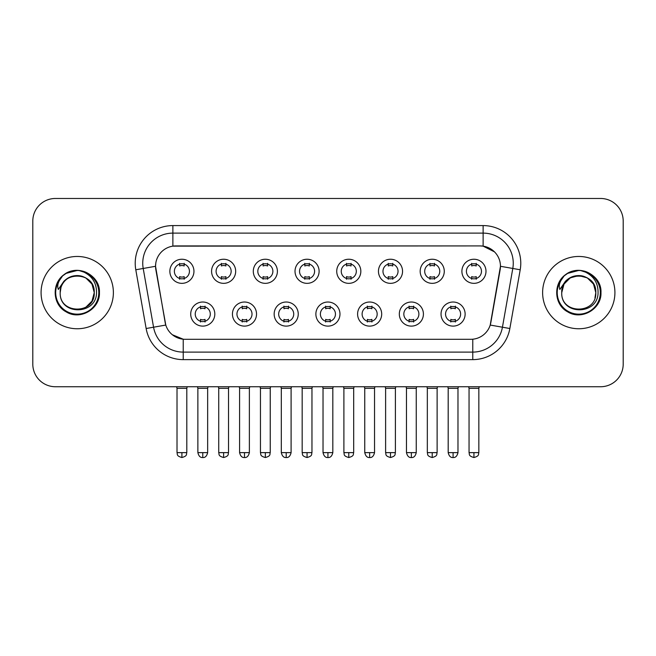 <?xml version="1.0" encoding="UTF-8"?>
<svg xmlns="http://www.w3.org/2000/svg" width="656" height="656" viewBox="0 0 656 656"><rect width="100%" height="100%" fill="white"/><g stroke="black" fill="none" stroke-linecap="round" stroke-linejoin="round"><path stroke-width="0.98" d="M256.537 314.068A12.046 12.046 0 0 1 244.483 326.114A12.046 12.046 0 0 1 232.437 314.068A12.046 12.046 0 0 1 244.483 302.022A12.046 12.046 0 0 1 256.537 314.068M236.955 314.068A7.528 7.528 0 0 0 244.483 321.596A7.528 7.528 0 0 0 252.019 314.068A7.528 7.528 0 0 0 244.483 306.541A7.528 7.528 0 0 0 236.955 314.068M298.25 314.068A12.046 12.046 0 0 1 286.205 326.114A12.046 12.046 0 0 1 274.159 314.068A12.046 12.046 0 0 1 286.205 302.022A12.046 12.046 0 0 1 298.25 314.068M278.677 314.068A7.528 7.528 0 0 0 286.205 321.596A7.528 7.528 0 0 0 293.732 314.068A7.528 7.528 0 0 0 286.205 306.541A7.528 7.528 0 0 0 278.677 314.068M339.972 314.068A12.046 12.046 0 0 1 327.926 326.114A12.046 12.046 0 0 1 315.872 314.068A12.046 12.046 0 0 1 327.926 302.022A12.046 12.046 0 0 1 339.972 314.068M320.39 314.068A7.528 7.528 0 0 0 327.926 321.596A7.528 7.528 0 0 0 335.454 314.068A7.528 7.528 0 0 0 327.926 306.541A7.528 7.528 0 0 0 320.39 314.068M381.694 314.068A12.046 12.046 0 0 1 369.648 326.114A12.046 12.046 0 0 1 357.594 314.068A12.046 12.046 0 0 1 369.648 302.022A12.046 12.046 0 0 1 381.694 314.068M362.112 314.068A7.528 7.528 0 0 0 369.648 321.596A7.528 7.528 0 0 0 377.175 314.068A7.528 7.528 0 0 0 369.648 306.541A7.528 7.528 0 0 0 362.112 314.068M423.415 314.068A12.046 12.046 0 0 1 411.361 326.114A12.046 12.046 0 0 1 399.315 314.068A12.046 12.046 0 0 1 411.361 302.022A12.046 12.046 0 0 1 423.415 314.068M403.834 314.068A7.528 7.528 0 0 0 411.361 321.596A7.528 7.528 0 0 0 418.897 314.068A7.528 7.528 0 0 0 411.361 306.541A7.528 7.528 0 0 0 403.834 314.068M465.129 314.068A12.046 12.046 0 0 1 453.083 326.114A12.046 12.046 0 0 1 441.037 314.068A12.046 12.046 0 0 1 453.083 302.022A12.046 12.046 0 0 1 465.129 314.068M445.555 314.068A7.528 7.528 0 0 0 453.083 321.596A7.528 7.528 0 0 0 460.61 314.068A7.528 7.528 0 0 0 453.083 306.541A7.528 7.528 0 0 0 445.555 314.068M214.815 314.068A12.046 12.046 0 0 1 202.77 326.114A12.046 12.046 0 0 1 190.716 314.068A12.046 12.046 0 0 1 202.77 302.022A12.046 12.046 0 0 1 214.815 314.068M195.234 314.068A7.528 7.528 0 0 0 202.77 321.596A7.528 7.528 0 0 0 210.297 314.068A7.528 7.528 0 0 0 202.77 306.541A7.528 7.528 0 0 0 195.234 314.068M235.676 271.297A12.046 12.046 0 0 1 223.622 283.343A12.046 12.046 0 0 1 211.576 271.297A12.046 12.046 0 0 1 223.622 259.243A12.046 12.046 0 0 1 235.676 271.297M216.095 271.297A7.528 7.528 0 0 0 223.622 278.825A7.528 7.528 0 0 0 231.158 271.297A7.528 7.528 0 0 0 223.622 263.761A7.528 7.528 0 0 0 216.095 271.297M277.398 271.297A12.046 12.046 0 0 1 265.344 283.343A12.046 12.046 0 0 1 253.298 271.297A12.046 12.046 0 0 1 265.344 259.243A12.046 12.046 0 0 1 277.398 271.297M257.816 271.297A7.528 7.528 0 0 0 265.344 278.825A7.528 7.528 0 0 0 272.88 271.297A7.528 7.528 0 0 0 265.344 263.761A7.528 7.528 0 0 0 257.816 271.297M319.111 271.297A12.046 12.046 0 0 1 307.065 283.343A12.046 12.046 0 0 1 295.02 271.297A12.046 12.046 0 0 1 307.065 259.243A12.046 12.046 0 0 1 319.111 271.297M299.538 271.297A7.528 7.528 0 0 0 307.065 278.825A7.528 7.528 0 0 0 314.593 271.297A7.528 7.528 0 0 0 307.065 263.761A7.528 7.528 0 0 0 299.538 271.297M360.833 271.297A12.046 12.046 0 0 1 348.787 283.343A12.046 12.046 0 0 1 336.733 271.297A12.046 12.046 0 0 1 348.787 259.243A12.046 12.046 0 0 1 360.833 271.297M341.251 271.297A7.528 7.528 0 0 0 348.787 278.825A7.528 7.528 0 0 0 356.315 271.297A7.528 7.528 0 0 0 348.787 263.761A7.528 7.528 0 0 0 341.251 271.297M402.554 271.297A12.046 12.046 0 0 1 390.5 283.343A12.046 12.046 0 0 1 378.455 271.297A12.046 12.046 0 0 1 390.5 259.243A12.046 12.046 0 0 1 402.554 271.297M382.973 271.297A7.528 7.528 0 0 0 390.5 278.825A7.528 7.528 0 0 0 398.036 271.297A7.528 7.528 0 0 0 390.5 263.761A7.528 7.528 0 0 0 382.973 271.297M444.276 271.297A12.046 12.046 0 0 1 432.222 283.343A12.046 12.046 0 0 1 420.176 271.297A12.046 12.046 0 0 1 432.222 259.243A12.046 12.046 0 0 1 444.276 271.297M424.694 271.297A7.528 7.528 0 0 0 432.222 278.825A7.528 7.528 0 0 0 439.758 271.297A7.528 7.528 0 0 0 432.222 263.761A7.528 7.528 0 0 0 424.694 271.297M485.989 271.297A12.046 12.046 0 0 1 473.944 283.343A12.046 12.046 0 0 1 461.898 271.297A12.046 12.046 0 0 1 473.944 259.243A12.046 12.046 0 0 1 485.989 271.297M466.416 271.297A7.528 7.528 0 0 0 473.944 278.825A7.528 7.528 0 0 0 481.471 271.297A7.528 7.528 0 0 0 473.944 263.761A7.528 7.528 0 0 0 466.416 271.297M193.955 271.297A12.046 12.046 0 0 1 181.909 283.343A12.046 12.046 0 0 1 169.855 271.297A12.046 12.046 0 0 1 181.909 259.243A12.046 12.046 0 0 1 193.955 271.297M174.373 271.297A7.528 7.528 0 0 0 181.909 278.825A7.528 7.528 0 0 0 189.436 271.297A7.528 7.528 0 0 0 181.909 263.761A7.528 7.528 0 0 0 174.373 271.297M146.149 328.517L135.792 269.772A37.654 37.654 0 0 1 172.872 225.582L483.128 225.582A37.654 37.654 0 0 1 520.208 269.772L509.851 328.517A37.654 37.654 0 0 1 472.771 359.627L183.229 359.627A37.654 37.654 0 0 1 146.149 328.517L165.779 325.056L155.857 269.78A20.336 20.336 0 0 1 175.882 245.918L480.118 245.918A20.336 20.336 0 0 1 500.143 269.78L490.844 322.498A20.336 20.336 0 0 1 470.819 339.3L185.181 339.3A20.336 20.336 0 0 1 165.156 322.498L155.546 266.287L143.205 268.468A30.119 30.119 0 0 1 172.872 233.118L483.128 233.118A30.119 30.119 0 0 1 512.795 268.468L502.439 327.205A30.119 30.119 0 0 1 472.771 352.1L183.229 352.1A30.119 30.119 0 0 1 153.561 327.205L143.205 268.468A30.119 30.119 0 0 1 142.746 263.236M41.082 292.609A36.146 36.146 0 0 0 77.228 328.754A36.146 36.146 0 0 0 113.381 292.609A36.146 36.146 0 0 0 77.228 256.463A36.146 36.146 0 0 0 41.082 292.609A36.146 36.146 0 0 0 77.228 328.754A36.146 36.146 0 0 0 113.381 292.609A36.146 36.146 0 0 0 77.228 256.463A36.146 36.146 0 0 0 41.082 292.609M542.619 292.609A36.146 36.146 0 0 0 578.772 328.754A36.146 36.146 0 0 0 614.918 292.609A36.146 36.146 0 0 0 578.772 256.463A36.146 36.146 0 0 0 542.619 292.609A36.146 36.146 0 0 0 578.772 328.754A36.146 36.146 0 0 0 614.918 292.609A36.146 36.146 0 0 0 578.772 256.463A36.146 36.146 0 0 0 542.619 292.609M172.872 225.582L172.872 246.139L480.118 245.918L483.128 246.139L494.493 251.871M155.546 266.246L155.775 263.236M470.819 339.3L185.181 339.3M183.229 359.627L183.229 339.201L172.372 334.757M520.208 269.772L500.454 266.287L490.221 325.056L509.851 328.517M490.844 322.498L490.721 323.137M165.279 323.137L165.156 322.498M623.2 221.064A22.591 22.591 0 0 0 600.609 198.473L55.391 198.473A22.591 22.591 0 0 0 32.8 221.064L32.8 364.146A22.591 22.591 0 0 0 55.391 386.737L600.609 386.737A22.591 22.591 0 0 0 623.2 364.146L623.2 221.064L623.2 364.146M32.8 221.064L32.8 364.146M600.609 198.473L55.391 198.473M55.391 386.737L600.609 386.737M179.646 279.267L179.646 276.611A5.781 5.781 0 0 0 184.164 276.611L184.164 279.267M181.909 452.632L177.013 452.632C177.702 454.149 175.964 455.871 181.909 457.527L181.909 452.632L186.804 452.632L186.804 388.319L177.013 388.319L176.62 386.737M186.804 388.319L187.198 386.737M184.164 263.327L184.164 265.975A5.781 5.781 0 0 0 179.646 265.975L179.646 263.327M200.506 322.039L200.506 319.382A5.781 5.781 0 0 0 205.025 319.382L205.025 322.039M202.77 452.632L197.874 452.632C198.727 456.125 200.359 457.757 202.77 457.527L202.77 452.632L207.657 452.632L207.657 388.319L197.874 388.319L197.472 386.737M207.657 388.319L208.059 386.737M205.025 306.098L205.025 308.755A5.781 5.781 0 0 0 200.506 308.755L200.506 306.098M221.367 279.267L221.367 276.611A5.781 5.781 0 0 0 225.885 276.611L225.885 279.267M223.622 452.632L218.727 452.632C219.424 454.149 217.685 455.871 223.622 457.527L223.622 452.632L228.518 452.632L228.518 388.319L218.727 388.319L218.333 386.737M228.518 388.319L228.919 386.737M225.885 263.327L225.885 265.975A5.781 5.781 0 0 0 221.367 265.975L221.367 263.327M263.089 279.267L263.089 276.611A5.781 5.781 0 0 0 267.607 276.611L267.607 279.267M265.344 452.632L260.448 452.632C261.145 454.149 259.407 455.871 265.344 457.527L265.344 452.632L270.239 452.632L270.239 388.319L260.448 388.319L260.055 386.737M270.239 388.319L270.633 386.737M267.607 263.327L267.607 265.975A5.781 5.781 0 0 0 263.089 265.975L263.089 263.327M304.802 279.267L304.802 276.611A5.781 5.781 0 0 0 309.32 276.611L309.32 279.267M307.065 452.632L302.17 452.632C302.859 454.149 301.12 455.871 307.065 457.527L307.065 452.632L311.961 452.632L311.961 388.319L302.17 388.319L301.776 386.737M311.961 388.319L312.354 386.737M309.32 263.327L309.32 265.975A5.781 5.781 0 0 0 304.802 265.975L304.802 263.327M346.524 279.267L346.524 276.611A5.781 5.781 0 0 0 351.042 276.611L351.042 279.267M348.787 452.632L343.892 452.632C344.58 454.149 342.842 455.871 348.787 457.527L348.787 452.632L353.682 452.632L353.682 388.319L343.892 388.319L343.498 386.737M353.682 388.319L354.076 386.737M351.042 263.327L351.042 265.975A5.781 5.781 0 0 0 346.524 265.975L346.524 263.327M242.228 322.039L242.228 319.382A5.781 5.781 0 0 0 246.746 319.382L246.746 322.039M244.483 452.632L239.588 452.632C240.449 456.125 242.08 457.757 244.483 457.527L244.483 452.632L249.378 452.632L249.378 388.319L239.588 388.319L239.194 386.737M249.378 388.319L249.772 386.737M246.746 306.098L246.746 308.755A5.781 5.781 0 0 0 242.228 308.755L242.228 306.098M283.95 322.039L283.95 319.382A5.781 5.781 0 0 0 288.468 319.382L288.468 322.039M286.205 452.632L281.309 452.632C282.162 456.125 283.794 457.757 286.205 457.527L286.205 452.632L291.1 452.632L291.1 388.319L281.309 388.319L280.916 386.737M291.1 388.319L291.494 386.737M288.468 306.098L288.468 308.755A5.781 5.781 0 0 0 283.95 308.755L283.95 306.098M325.663 322.039L325.663 319.382A5.781 5.781 0 0 0 330.181 319.382L330.181 322.039M327.926 452.632L323.031 452.632C323.884 456.125 325.515 457.757 327.926 457.527L327.926 452.632L332.822 452.632L332.822 388.319L323.031 388.319L322.637 386.737M332.822 388.319L333.215 386.737M330.181 306.098L330.181 308.755A5.781 5.781 0 0 0 325.663 308.755L325.663 306.098M60.992 287.492L60.188 292.609C59.253 315.733 96.653 315.306 96.53 292.609C96.596 283.212 92.406 276.389 83.96 272.142L78.868 270.469C72.726 270.108 67.314 271.912 62.632 275.881L59.565 280.284C57.695 283.441 57.285 286.5 58.335 289.468L63.821 281.342C68.929 276.233 75.005 274.544 82.057 276.283A17.023 17.023 0 0 0 60.992 287.492L60.204 292.609C59.163 270.641 95.3 270.641 94.251 292.609L91.971 301.12L85.739 307.352M60.204 292.609C59.163 270.641 95.3 270.641 94.251 292.609C93.726 284.425 89.659 278.989 82.057 276.283L85.739 277.865L91.971 284.097L94.251 292.609C95.3 314.568 59.163 314.568 60.204 292.609C59.163 270.641 95.3 270.641 94.251 292.609L93.406 297.922M62.681 275.84L66.133 273.38L77.408 270.403L66.133 273.38L62.681 275.84L66.133 273.38L77.408 270.403L66.133 273.38L62.681 275.84L66.133 273.38L77.408 270.403M62.632 275.881C75.563 263.195 100.458 274.2 99.433 292.609C100.188 309.017 79.966 320.694 66.133 311.83C51.537 304.277 51.537 280.932 66.133 273.38C79.966 264.516 100.188 276.192 99.433 292.609C100.188 309.017 79.966 320.694 66.133 311.83C51.537 304.277 51.537 280.932 66.133 273.38C79.966 264.516 100.188 276.192 99.433 292.609C100.188 309.017 79.966 320.694 66.133 311.83C51.537 304.277 51.537 280.932 66.133 273.38C79.966 264.516 100.188 276.192 99.433 292.609C100.188 309.017 79.966 320.694 66.133 311.83C51.537 304.277 51.537 280.932 66.133 273.38C79.966 264.516 100.188 276.192 99.433 292.609C100.188 309.017 79.966 320.694 66.133 311.83C51.537 304.277 51.537 280.932 66.133 273.38C77.654 268.009 87.437 270.198 95.481 279.964M562.536 287.492L561.725 292.609C560.79 315.733 598.19 315.306 598.067 292.609C598.141 283.212 593.951 276.389 585.496 272.142L580.404 270.469C574.271 270.108 568.859 271.912 564.176 275.881L561.101 280.284C559.232 283.441 558.822 286.5 559.871 289.468L565.357 281.342C570.466 276.233 576.542 274.544 583.594 276.283A17.023 17.023 0 0 0 562.536 287.492L561.749 292.609C560.7 270.641 596.837 270.641 595.796 292.609C596.837 314.568 560.7 314.568 561.749 292.609C560.7 270.641 596.837 270.641 595.796 292.609L594.943 297.922M583.594 276.283L587.284 277.865L593.516 284.097L595.796 292.609C595.263 284.425 591.195 278.989 583.594 276.283M561.749 292.609L564.029 284.097L570.261 277.865L578.772 275.586L587.284 277.865M564.217 275.84L567.67 273.38L578.945 270.403L567.67 273.38L564.217 275.84L567.67 273.38L578.945 270.403L567.67 273.38L564.217 275.84L567.67 273.38L578.945 270.403M564.176 275.881C577.108 263.195 602.003 274.2 600.97 292.609C601.724 309.017 581.503 320.694 567.67 311.83C553.074 304.277 553.074 280.932 567.67 273.38C581.503 264.516 601.724 276.192 600.97 292.609C601.724 309.017 581.503 320.694 567.67 311.83C553.074 304.277 553.074 280.932 567.67 273.38C581.503 264.516 601.724 276.192 600.97 292.609C601.724 309.017 581.503 320.694 567.67 311.83C553.074 304.277 553.074 280.932 567.67 273.38C581.503 264.516 601.724 276.192 600.97 292.609C601.724 309.017 581.503 320.694 567.67 311.83C553.074 304.277 553.074 280.932 567.67 273.38C581.503 264.516 601.724 276.192 600.97 292.609C601.724 309.017 581.503 320.694 567.67 311.83C553.074 304.277 553.074 280.932 567.67 273.38C579.191 268.009 588.973 270.198 597.017 279.964M388.245 279.267L388.245 276.611A5.781 5.781 0 0 0 392.764 276.611L392.764 279.267M390.5 452.632L385.613 452.632C386.302 454.149 384.564 455.871 390.5 457.527L390.5 452.632L395.396 452.632L395.396 388.319L385.613 388.319L385.211 386.737M395.396 388.319L395.798 386.737M392.764 263.327L392.764 265.975A5.781 5.781 0 0 0 388.245 265.975L388.245 263.327M429.967 279.267L429.967 276.611A5.781 5.781 0 0 0 434.485 276.611L434.485 279.267M432.222 452.632L427.327 452.632C428.024 454.149 426.285 455.871 432.222 457.527L432.222 452.632L437.117 452.632L437.117 388.319L427.327 388.319L426.933 386.737M437.117 388.319L437.511 386.737M434.485 263.327L434.485 265.975A5.781 5.781 0 0 0 429.967 265.975L429.967 263.327M471.68 279.267L471.68 276.611A5.781 5.781 0 0 0 476.199 276.611L476.199 279.267M473.944 452.632L469.048 452.632C469.737 454.149 467.999 455.871 473.944 457.527L473.944 452.632L478.839 452.632L478.839 388.319L469.048 388.319L468.655 386.737M478.839 388.319L479.233 386.737M476.199 263.327L476.199 265.975A5.781 5.781 0 0 0 471.68 265.975L471.68 263.327M367.385 322.039L367.385 319.382A5.781 5.781 0 0 0 371.903 319.382L371.903 322.039M369.648 452.632L364.752 452.632C365.605 456.125 367.237 457.757 369.648 457.527L369.648 452.632L374.543 452.632L374.543 388.319L364.752 388.319L364.351 386.737M374.543 388.319L374.937 386.737M371.903 306.098L371.903 308.755A5.781 5.781 0 0 0 367.385 308.755L367.385 306.098M409.106 322.039L409.106 319.382A5.781 5.781 0 0 0 413.624 319.382L413.624 322.039M411.361 452.632L406.466 452.632C407.327 456.125 408.959 457.757 411.361 457.527L411.361 452.632L416.257 452.632L416.257 388.319L406.466 388.319L406.072 386.737M416.257 388.319L416.65 386.737M413.624 306.098L413.624 308.755A5.781 5.781 0 0 0 409.106 308.755L409.106 306.098M450.828 322.039L450.828 319.382A5.781 5.781 0 0 0 455.346 319.382L455.346 322.039M453.083 452.632L448.187 452.632C449.04 456.125 450.672 457.757 453.083 457.527L453.083 452.632L457.978 452.632L457.978 388.319L448.187 388.319L447.794 386.737M457.978 388.319L458.372 386.737M455.346 306.098L455.346 308.755A5.781 5.781 0 0 0 450.828 308.755L450.828 306.098M483.128 225.582L483.128 246.139M472.771 339.201L472.771 359.627M135.792 269.772L143.205 268.468M59.565 280.284A21.541 21.541 0 0 0 77.228 314.15A21.541 21.541 0 0 0 83.96 272.142M561.101 280.284A21.541 21.541 0 0 0 578.772 314.15A21.541 21.541 0 0 0 585.496 272.142M177.013 452.632L177.013 388.319M186.804 452.632C186.107 454.149 187.846 455.871 181.909 457.527M197.874 452.632L197.874 388.319M207.657 452.632C206.804 456.125 205.172 457.757 202.77 457.527M218.727 452.632L218.727 388.319M228.518 452.632C227.829 454.149 229.567 455.871 223.622 457.527M260.448 452.632L260.448 388.319M270.239 452.632C269.55 454.149 271.289 455.871 265.344 457.527M302.17 452.632L302.17 388.319M311.961 452.632C311.272 454.149 313.002 455.871 307.065 457.527M343.892 452.632L343.892 388.319M353.682 452.632C352.985 454.149 354.724 455.871 348.787 457.527M239.588 452.632L239.588 388.319M249.378 452.632C248.526 456.125 246.894 457.757 244.483 457.527M281.309 452.632L281.309 388.319M291.1 452.632C290.247 456.125 288.615 457.757 286.205 457.527M323.031 452.632L323.031 388.319M332.822 452.632C331.969 456.125 330.337 457.757 327.926 457.527M385.613 452.632L385.613 388.319M395.396 452.632C394.707 454.149 396.445 455.871 390.5 457.527M427.327 452.632L427.327 388.319M437.117 452.632C436.429 454.149 438.167 455.871 432.222 457.527M469.048 452.632L469.048 388.319M478.839 452.632C478.15 454.149 479.88 455.871 473.944 457.527M364.752 452.632L364.752 388.319M374.543 452.632C373.682 456.125 372.05 457.757 369.648 457.527M406.466 452.632L406.466 388.319M416.257 452.632C415.404 456.125 413.772 457.757 411.361 457.527M448.187 452.632L448.187 388.319M457.978 452.632C457.125 456.125 455.494 457.757 453.083 457.527"/></g></svg>
